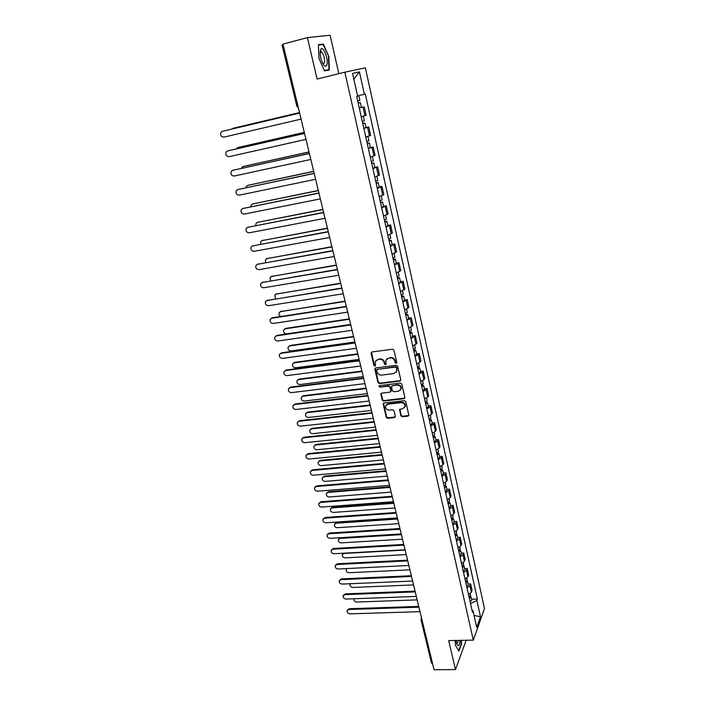 <?xml version="1.0" encoding="UTF-8"?>
<svg xmlns="http://www.w3.org/2000/svg" width="705" height="705" viewBox="0 0 705 705"><rect width="100%" height="100%" fill="white"/><g stroke="black" fill="none" stroke-linecap="round" stroke-linejoin="round"><path stroke-width="1.06" d="M396.175 363.401L396.792 362.485L393.963 350.2L392.544 349.195L371.905 351.98L371.041 353.284L373.932 365.446L374.91 366.142L375.501 365.657L375.21 361.736L377.915 359.532L379.625 359.303C381.89 359.242 383.397 360.299 384.137 362.502L384.507 364.08L385.494 364.776L386.102 364.282L385.802 360.396L388.552 358.131L390.279 357.902C392.562 357.84 394.077 358.907 394.818 361.11L395.179 362.696L396.175 363.401M386.631 359.048L390.623 357.505C392.905 357.435 394.421 358.501 395.152 360.704L395.523 362.291L396.774 362.899M371.491 352.121L374.293 365.031L375.501 365.666M376.056 360.396L379.986 358.907C382.251 358.836 383.749 359.894 384.498 362.097L384.86 363.665L386.093 364.291M400.845 415.756L402.238 416.752L407.983 416.126L408.856 415.412L405.816 401.674L404.414 400.678L384.005 403.004L383.159 403.692L386.252 417.342L387.635 418.321L394.492 417.58L395.364 416.355L394.042 410.742L392.65 409.755L389.239 410.134C386.578 409.922 385.353 408.548 385.564 406.018L387.838 404.176L401.268 402.652C403.921 402.837 405.163 404.194 404.996 406.723L402.661 408.644L399.55 409.605L400.845 415.756L401.18 415.298L402.573 416.285L408.847 415.457M473.319 640.122L448.697 640.607L455.483 669.565L434.042 669.75L282.978 44.107L307.389 37.603L317.109 79.066L344.833 72.183L473.319 640.122L484.494 608.565L365.375 67.83L344.833 72.183M399.902 381.097L400.784 379.819L397.673 366.309L396.254 365.313L375.695 367.948L374.831 369.235L378.003 382.603L379.405 383.599L399.902 381.097L400.74 380.471M401.771 384.084L404.846 397.453L403.965 398.704L383.538 401.048L382.154 400.061L380.823 393.848L381.669 393.161L389.927 392.183L390.799 390.923L389.909 387.142L388.508 386.155L379.907 387.186L378.938 386.093L379.528 385.609L400.361 383.088L401.771 384.084M338.849 73.672L330.09 35.25L307.389 37.603M455.483 669.565L466.181 640.263M432.614 663.828L431.486 663.053L420.991 619.633L422.11 620.329M297.907 105.917L296.849 106.147L282.088 45.111L283.137 44.741M361.224 116.722L364.934 115.691L363.005 107.054L359.286 108.059M363.005 107.054L361.401 107.319M364.934 115.691L366.124 115.268L364.203 106.666M365.939 127.561L368.724 126.944L363.868 128.469M365.789 137.034L370.618 135.448L368.724 126.944M370.416 147.592L373.192 146.984L368.398 148.64M370.292 157.109L375.069 155.4L373.192 146.984M374.849 167.385L377.616 166.812L372.875 168.592M374.752 176.964L379.466 175.131L377.616 166.812M379.228 186.966L381.987 186.42L377.298 188.323M379.158 196.598L383.82 194.642L381.987 186.42M383.564 206.327L386.305 205.798L381.678 207.825M383.52 216.012L388.12 213.941L386.305 205.798M387.847 225.477L390.588 224.974L386.005 227.116M387.829 235.214L392.377 233.02L390.588 224.974M392.086 244.415L394.818 243.939L390.288 246.195M392.086 254.205L396.589 251.896L394.818 243.939M396.281 263.15L398.995 262.692L394.527 265.071M396.307 272.985L400.748 270.57L398.995 262.692M400.431 281.683L403.137 281.251L398.713 283.736M400.475 291.57L404.873 289.041L403.137 281.251M404.538 300.013L407.226 299.599L402.863 302.189M404.599 309.944L408.944 307.31L407.226 299.599M408.592 318.149L411.279 317.761L406.961 320.458M408.68 328.125L412.98 325.384L411.279 317.761M412.61 336.091L415.28 335.721L411.015 338.523M412.716 346.111L416.963 343.264L415.28 335.721M416.584 353.848L419.246 353.496L418.312 354.677L415.025 356.395M416.708 363.903L419.986 362.158L420.911 360.96L419.246 353.496M420.515 371.412L423.167 371.086L422.251 372.31L418.999 374.082M420.665 381.511L423.908 379.722L424.815 378.47L423.167 371.086M424.41 388.799L427.045 388.481L426.155 389.768L422.921 391.575M424.577 398.924L427.794 397.091L428.675 395.796L427.045 388.481M428.252 406.001L430.887 405.701L430.015 407.032L426.807 408.891M428.446 416.161L431.627 414.284L432.5 412.936L430.887 405.701M432.068 423.018L434.685 422.744L433.831 424.119L430.658 426.023M432.271 433.223L435.434 431.301L436.28 429.9L434.685 422.744M435.84 439.867L438.448 439.612L437.602 441.039L434.465 442.978M436.06 450.098L439.189 448.142L440.026 446.697L438.448 439.612M439.567 456.54L442.176 456.302L441.348 457.774L438.228 459.757M439.814 466.807L442.916 464.807L443.736 463.317L442.176 456.302M443.26 473.046L445.86 472.826L445.04 474.342L441.956 476.368M443.524 483.339L446.6 481.295L447.402 479.761L445.86 472.826M446.917 489.385L449.499 489.182L448.706 490.742L445.648 492.804M447.199 499.713L450.248 497.624L451.033 496.047L449.499 489.182M450.539 505.555L453.112 505.37L452.337 506.974L449.296 509.072M450.83 515.91L453.853 513.786L454.628 512.165L453.112 505.37M454.126 521.559L456.69 521.392L455.923 523.039L452.91 525.181M454.434 531.949L457.43 529.79L458.188 528.124L456.69 521.392M457.668 537.413L460.224 537.254L459.475 538.946L456.496 541.123M457.994 547.82L460.964 545.626L461.713 543.925L460.224 537.254M461.185 553.099L463.731 552.967L462.991 554.694L460.039 556.906M461.519 563.542L464.472 561.303L465.203 559.558L463.731 552.967M464.657 568.635L467.195 568.512L466.472 570.283L463.546 572.53M465.018 579.096L467.935 576.831L468.649 575.051L467.195 568.512M468.102 584.013L470.632 583.916L469.918 585.714L467.018 588.005M468.473 594.5L471.372 592.2L472.068 590.385L470.632 583.916M470.508 603.577L476.853 600.457L480.475 616.769L476.721 627.335L473.011 610.812L472.465 612.284L356.686 96.47L357.646 96.188L352.544 73.408L359.418 71.901L364.379 94.241L357.594 95.942M476.853 600.457L477.382 599.038L365.305 93.977L364.379 94.241M329.376 69.945L328.838 56.656L323.41 44.054L318.396 44.679L318.916 58.251L324.476 70.914L329.376 69.945M455.13 640.484L455.43 645.428L458.929 651.032L461.59 643.868L461.37 640.36M471.513 599.25L477.382 599.038M473.011 610.812L471.971 610.098M359.418 71.901L353.839 79.207M474.051 615.43L480.475 616.769M321.216 51.888L320.458 50.143M318.413 45.138L323.19 44.53L328.838 56.656M320.088 44.926L323.41 44.054M375.254 368.107L378.365 382.18L379.757 383.168L400.237 380.674M396.351 367.781L395.364 367.085L377.316 369.385L376.726 369.869L377.105 371.932C377.845 374.108 379.343 375.166 381.59 375.113L393.91 373.571L396.695 371.262L396.695 367.367L395.708 366.671L395.364 367.085M377.087 369.455L395.708 366.671M396.263 372.161L397.03 370.848L396.739 369.446M396.695 367.367L397.074 369.032M381.202 393.328L382.498 399.62L383.89 400.607L404.811 398.061M390.755 391.566L391.143 390.491L390.253 386.71L388.852 385.723L379.907 387.186M378.938 386.093L379.272 385.688L380.259 386.754M398.554 391.169L400.881 389.239C401.075 386.675 399.832 385.3 397.144 385.115L392.377 385.688L391.504 386.957L392.385 390.737L393.787 391.733L398.554 391.169M400.599 389.891L401.215 388.808C401.409 386.243 400.167 384.868 397.479 384.683L397.144 385.115M391.892 385.873L397.479 384.683M399.894 409.094L401.18 415.298M404.749 407.314L405.322 406.265C405.49 403.745 404.247 402.388 401.603 402.202L401.268 402.652M386.173 404.97L388.182 403.727L401.603 402.202M383.529 403.181L386.596 416.884L387.979 417.862L395.338 416.928M358.184 103.142L358.704 102.992L358.166 103.097M358.193 103.186L360.343 102.595L358.184 103.053L357.708 100.938L359.85 100.366L358.792 95.642M359.25 107.918L361.401 107.31L360.343 102.595M299.519 112.606L231.76 129.077M357.594 95.95L358.651 95.677M233.434 128.213L299.51 112.58M222.895 131.174L299.625 113.038M299.634 113.073L222.375 131.324L221 132.276C220.066 135.21 221.035 136.832 223.917 137.131L301.088 119.101M362.758 123.516L363.269 123.34L362.731 123.419M362.767 123.595L364.899 122.943L362.731 123.34L362.291 121.375L364.406 120.74L363.383 116.158M363.824 128.266L365.948 127.614L364.899 122.943M304.304 132.434L237.964 147.556L236.378 148.87M238.237 147.468L304.296 132.373M367.27 143.653L367.781 143.459L367.243 143.512M367.296 143.767L369.402 143.071L367.235 143.397L366.829 141.573L368.918 140.885L367.922 136.444M368.336 148.394L370.433 147.68L369.402 143.071M309.046 152.042L242.925 166.556L241.154 168.389M242.996 166.53L309.019 151.945M320.475 50.099C319.735 53.721 320.396 57.977 322.449 62.868C324.415 66.57 325.886 67.222 326.882 64.834C328.777 59.625 323.093 45.058 320.801 49.359L320.475 50.099M322.775 63.529L324.467 62.886C324.908 58.55 323.939 54.937 321.559 52.055L320.14 52.619M328.451 56.744L328.971 69.628L324.309 70.535M324.406 70.764L328.971 69.628M456.012 640.466L456.884 644.15C458.294 646.811 459.316 645.939 459.951 641.541L460.021 640.387M456.584 643.286L456.602 643.304C457.316 643.621 457.801 642.696 458.056 640.537L458.065 640.422M461.061 640.369L461.264 643.691L458.691 650.636L455.43 645.419M227.865 150.844L304.534 133.36M304.551 133.43L227.565 150.94L226.155 151.928C225.274 154.809 226.252 156.395 229.081 156.686L305.988 139.387M232.791 170.31L309.38 153.461M309.407 153.558L232.694 170.346L231.249 171.368C230.429 174.197 231.416 175.748 234.201 176.03L310.826 159.453M371.746 163.569L372.24 163.349L371.702 163.384M371.773 163.719L373.861 162.961L371.685 163.234L371.306 161.551M372.804 168.284L374.884 167.526L373.861 162.961M313.725 171.438L247.834 185.353L246.38 186.384L245.992 187.671M371.288 161.551L373.377 160.81L372.416 156.51M247.772 185.362L313.69 171.306M376.162 183.256L376.655 183.018L376.109 183.027M376.206 183.441L378.259 182.639L376.091 182.842L375.747 181.3M377.219 187.962L379.272 187.151L378.259 182.639M318.352 190.614L252.69 203.948L251.218 205.014L250.865 206.724M375.721 181.3L377.783 180.506L376.858 176.347M252.531 203.983L318.316 190.456M380.533 202.732L381.017 202.476L380.471 202.458M380.585 202.943L382.621 202.097L380.444 202.238L380.127 200.828L382.145 199.982L381.246 195.964M381.59 207.42L383.617 206.556L382.621 202.097M322.934 209.588L257.501 222.348L255.994 223.441L255.765 225.547M257.246 222.41L322.89 209.403M237.717 189.548L314.183 173.324M314.21 173.456L237.77 189.539L236.298 190.597C235.532 193.364 236.519 194.888 239.259 195.162L315.62 179.29M242.635 208.557L318.924 192.967M318.968 193.144L242.793 208.521L241.286 209.605C240.572 212.328 241.568 213.818 244.265 214.082L320.352 198.898M247.508 227.371L323.613 212.399M323.665 212.602L247.755 227.301L246.23 228.411C245.56 231.081 246.556 232.544 249.209 232.8L325.04 218.294M252.328 245.975L328.257 231.61M328.31 231.848L252.672 245.886L251.121 247.014C250.495 249.632 251.491 251.068 254.108 251.324L329.667 237.479M257.105 264.384L332.839 250.61M332.91 250.874L257.528 264.26L255.959 265.415C255.377 267.979 256.373 269.389 258.955 269.645L334.249 256.453M261.828 282.599L337.378 269.407M337.448 269.698L262.339 282.449L260.744 283.621C260.207 286.133 261.202 287.525 263.74 287.772L338.779 275.214M266.516 300.621L341.872 288.001M341.943 288.319L267.098 300.445L265.485 301.634C264.983 304.102 265.988 305.459 268.49 305.714L343.264 293.774M271.152 318.457L272.394 317.796L346.305 306.384M346.393 306.737L271.804 318.246L270.174 319.453C269.715 321.877 270.711 323.207 273.179 323.463L347.697 312.13M275.743 336.1L277.047 335.395L350.702 324.582M350.79 324.961L276.457 335.862L274.818 337.078C274.386 339.457 275.391 340.771 277.823 341.026L352.077 330.293M280.29 353.566L281.648 352.808L355.047 342.577M355.144 342.982L281.066 353.302L279.418 354.527C279.013 356.862 280.017 358.158 282.423 358.404L356.422 348.261M284.794 370.848L286.204 370.046L359.347 360.378M359.453 360.819L285.631 370.557L283.974 371.791C283.595 374.082 284.6 375.36 286.97 375.606L360.713 366.036M289.253 387.944L290.707 387.098L363.604 377.995M363.709 378.462L290.143 387.627L288.477 388.878C288.125 391.134 289.129 392.385 291.473 392.632L364.961 383.626M293.677 404.873L295.166 403.983L367.807 395.426M367.922 395.919L294.619 404.529L292.936 405.789C292.61 408.001 293.615 409.235 295.924 409.482L369.164 401.03M298.056 421.625L299.581 420.691L371.976 412.681M372.099 413.192L299.043 421.264L297.351 422.524C297.052 424.692 298.048 425.908 300.339 426.164L373.315 418.25M302.392 438.21L303.952 437.232L376.091 429.75M376.223 430.288L303.414 437.823L301.722 439.083C301.449 441.224 302.445 442.423 304.701 442.678L377.431 435.293M306.684 454.619L308.279 453.606L380.171 446.635M380.312 447.199L307.75 454.214L306.049 455.483C305.794 457.58 306.79 458.761 309.019 459.017L381.502 452.152M310.94 470.87L312.562 469.821L384.207 463.361M384.348 463.943L312.042 470.447L310.332 471.715C310.103 473.778 311.09 474.941 313.302 475.205L385.538 468.843M315.161 486.952L316.801 485.868L388.208 479.902M388.349 480.51L316.289 486.512L314.58 487.781C314.36 489.808 315.346 490.962 317.541 491.218L389.521 485.366M319.339 502.876L320.995 501.757L392.156 496.285M392.315 496.91L320.502 502.418L318.775 503.687C318.581 505.688 319.568 506.816 321.727 507.08L393.469 501.713M384.86 221.987L385.335 221.714L384.789 221.678M384.912 222.234L386.922 221.335L384.754 221.423L384.463 220.136L386.455 219.255L385.582 215.36M385.908 226.657L387.909 225.75L386.922 221.335M327.464 228.358L262.26 240.555L260.727 241.665L260.683 244.159M261.916 240.652L327.411 228.138M389.134 241.031L389.601 240.74L389.054 240.678M389.195 241.313L391.187 240.37L389.01 240.396L388.746 239.242M390.173 245.684L392.156 244.732L391.187 240.37M331.949 246.926L266.966 258.576L265.415 259.704L265.626 262.56M388.728 239.242L390.72 238.308L389.883 234.545M266.534 258.691L331.888 246.671M393.364 259.872L393.822 259.555L393.275 259.475M393.434 260.18L395.399 259.193L393.223 259.167L392.993 258.127M394.403 264.507L396.36 263.503L395.399 259.193M336.382 265.291L271.619 276.404L270.05 277.558L270.605 280.749M392.967 258.136L394.941 257.149L394.13 253.518M271.117 276.554L336.32 265.018M397.541 278.501L397.999 278.167L397.444 278.07M397.62 278.845L399.568 277.805L397.391 277.726L397.179 276.818L399.109 275.787L398.325 272.28M398.581 283.119L400.519 282.079L399.568 277.805M340.771 283.463L276.228 294.047L274.642 295.219L275.655 298.726M275.646 294.232L340.7 283.163M401.683 296.928L402.123 296.585L401.577 296.47M401.762 297.307L403.683 296.223L401.506 296.091L401.33 295.298L403.242 294.232L402.485 290.848M402.714 301.537L404.635 300.445L403.683 296.223M345.115 301.449L280.793 311.513L279.189 312.703C278.669 314.36 279.233 315.629 280.881 316.492M280.141 311.725L345.036 301.114M405.772 315.161L406.212 314.8L405.657 314.668M405.86 315.567L407.763 314.448L405.587 314.263L405.437 313.584L407.323 312.474L406.591 309.204M406.803 319.753L408.697 318.625L407.763 314.448M349.416 319.242L285.305 328.794L283.692 330.002C283.26 332.337 284.238 333.624 286.627 333.862L350.667 324.45M284.591 329.032L285.869 328.354L349.327 318.88M409.825 333.201L410.257 332.822L409.702 332.663M409.922 333.632L411.799 332.469L409.623 332.231L409.499 331.667M410.848 337.774L412.725 336.602L411.799 332.469M353.663 336.849L289.773 345.908L288.151 347.116C287.746 349.416 288.724 350.685 291.086 350.923L354.906 342.004M409.482 331.676L411.359 330.513L410.654 327.376M288.997 346.173L290.328 345.441L353.566 336.461M413.826 351.046L414.258 350.649L413.703 350.482M413.932 351.513L415.791 350.306L413.509 349.565M414.848 355.611L416.708 354.395L415.791 350.306M357.876 354.271L294.196 362.846L292.566 364.062C292.187 366.318 293.165 367.569 295.492 367.807L359.101 359.374M413.491 349.574L415.36 348.367L414.681 345.344M293.368 363.137L294.743 362.352L357.77 353.857M417.792 368.706L418.215 368.292L417.651 368.098M417.898 369.2L419.739 367.948L417.483 367.27M418.814 373.253L420.647 371.993L419.739 367.948M362.035 371.517L298.576 379.607L296.928 380.841C296.585 383.053 297.563 384.278 299.863 384.525L363.251 376.567M417.466 367.279L419.308 366.036L418.655 363.119M297.695 379.924L299.114 379.096L361.929 371.077M421.713 386.181L422.128 385.75L421.572 385.538M421.828 386.692L423.652 385.406L421.475 385.027L423.22 383.52L422.595 380.709M422.727 390.711L424.542 389.416L423.652 385.406M366.159 388.587L302.912 396.21L301.255 397.444C300.938 399.62 301.907 400.828 304.181 401.066L367.367 393.584M301.978 396.554L303.441 395.681L366.045 388.12M425.591 403.471L426.005 403.022L425.441 402.793M425.714 404.009L427.512 402.687L425.335 402.255L427.098 400.81L426.49 398.122M426.604 407.983L428.402 406.644L427.512 402.687M370.231 405.481L307.204 412.637L305.538 413.879C305.247 416.02 306.217 417.21 308.464 417.457L371.429 410.425M306.226 413.007L307.724 412.09L370.116 404.987M429.433 420.577L429.838 420.118L429.274 419.872M429.565 421.149L431.345 419.783L429.151 419.325M430.447 425.071L432.218 423.705L431.345 419.783M374.276 422.198L311.46 428.904L309.786 430.156C309.504 432.253 310.482 433.425 312.703 433.672L375.457 427.098M429.142 419.29L430.922 417.933L430.35 415.342M310.438 429.292L311.971 428.34L374.152 421.687M433.231 437.505L433.628 437.029L433.073 436.774M433.363 438.105L435.126 436.703L433.24 436.157M434.236 441.991L435.998 440.581L435.126 436.703M378.268 438.748L315.664 445.014L313.981 446.265C313.734 448.336 314.703 449.49 316.898 449.737L379.44 443.595M432.958 436.263L434.721 434.87L434.165 432.385M314.606 445.419L316.166 444.432L378.136 438.21M436.994 454.267L437.382 453.773L436.827 453.5M437.135 454.884L438.88 453.447L437.25 452.857M437.999 458.735L439.735 457.289L438.88 453.447M382.225 455.13L319.832 460.964L318.149 462.216C317.911 464.251 318.88 465.388 321.048 465.635L383.379 459.933M436.73 453.068L438.475 451.632L437.937 449.252M318.739 461.387L320.326 460.365L382.092 454.575M440.722 470.852L441.101 470.35L440.537 470.059M440.863 471.495L442.59 470.024L441.154 469.398M441.718 475.302L443.436 473.83L442.59 470.024M386.137 471.354L323.956 476.756L322.264 478.008C322.053 480.008 323.013 481.136 325.164 481.383L387.292 476.104M440.458 469.697L442.185 468.226L441.674 465.952M322.837 477.197L324.441 476.139L385.996 470.773M444.406 487.27L444.785 486.75L444.22 486.441M444.555 487.939L446.256 486.432L444.978 485.78M445.401 491.702L447.102 490.195L446.256 486.432M390.015 487.411L328.036 492.398L326.344 493.65C326.151 495.615 327.111 496.725 329.235 496.981L391.152 492.116M444.15 486.15L445.86 484.652L445.375 482.476M326.891 492.857L328.521 491.764L389.874 486.802M448.054 503.52L448.424 502.991L447.86 502.665M448.204 504.207L449.896 502.674L448.732 502.004M449.041 507.944L450.724 506.393L449.896 502.674M393.857 503.308L332.09 507.891L330.389 509.142C330.204 511.072 331.165 512.165 333.271 512.429L394.985 507.961M447.807 502.445L449.499 500.911L449.032 498.823M330.909 508.358L332.557 507.23L393.707 502.683M451.658 519.603L452.028 519.056L451.464 518.721M451.826 520.316L453.491 518.748L452.434 518.06M452.654 524.009L454.32 522.431L453.491 518.748M397.655 519.047L336.091 523.225L334.39 524.476C334.223 526.379 335.183 527.463 337.263 527.719L398.774 523.656M451.429 518.572L453.103 517.003L452.654 515.011M334.893 523.709L336.558 522.555L397.505 518.404M455.236 535.527L455.597 534.972L455.033 534.619M455.404 536.258L457.051 534.663L456.082 533.967M456.223 539.915L457.871 538.312L457.051 534.663M401.418 534.637L340.066 538.417L338.356 539.669C338.206 541.537 339.167 542.603 341.229 542.868L402.52 539.202M455.016 534.531L456.664 532.936L456.241 531.041M338.841 538.911L340.524 537.73L401.26 533.967M458.779 551.292L459.131 550.72L458.567 550.358L460.198 548.71L459.792 546.904M458.946 552.05L460.576 550.42L459.686 549.715M459.757 555.672L461.387 554.033L460.576 550.42M405.146 550.067L343.996 553.46L342.286 554.712C342.145 556.553 343.106 557.611 345.142 557.875L406.239 554.588M342.745 553.963L343.238 553.222M323.472 518.633L325.155 517.488L396.078 512.491M396.236 513.143L324.661 518.175L322.934 519.435C322.758 521.4 323.745 522.52 325.886 522.784L397.382 517.902M327.569 534.24L329.27 533.068L399.946 528.538M400.114 529.217L328.786 533.764L327.058 535.033C326.9 536.963 327.878 538.065 329.993 538.338L401.251 533.923M331.632 549.697L333.342 548.499L403.789 544.427M403.956 545.124L332.866 549.213L331.138 550.473C330.989 552.376 331.967 553.46 334.064 553.733L405.075 549.785M335.659 564.996L337.378 563.771L407.587 560.158M407.754 560.872L336.911 564.502L335.175 565.754C335.051 567.631 336.021 568.706 338.1 568.988L408.874 565.489M462.277 566.899L462.145 565.956M462.454 567.675L464.075 566.018L463.238 565.313M463.255 571.261L464.877 569.596L464.075 566.018M347.142 568.538L346.173 569.605C346.049 571.429 347.001 572.469 349.028 572.733L409.922 569.834M462.075 565.983L463.696 564.326L463.308 562.608M339.643 580.144L341.379 578.902L411.341 575.729M411.517 576.461L340.92 579.651L339.184 580.894C339.061 582.744 340.03 583.802 342.092 584.084L412.628 581.035M465.749 582.356L465.697 581.413M465.926 583.15L467.53 581.458L466.754 580.753M466.719 586.701L468.323 585L467.53 581.458M350.385 583.722L350.032 584.366C349.918 586.155 350.87 587.186 352.87 587.459L413.562 584.921M465.547 581.475L467.151 579.783L466.789 578.162M343.573 595.17L345.335 593.883L415.069 591.142M415.245 591.9L344.886 594.641L343.141 595.892C343.035 597.708 344.005 598.757 346.04 599.038L416.338 596.421M469.177 597.655L469.204 596.721M469.363 598.475L470.949 596.756L470.226 596.042M470.156 601.991L471.733 600.263L470.949 596.756M353.936 598.748L353.848 598.986C353.751 600.748 354.694 601.77 356.677 602.044L417.175 599.867M468.992 596.809L470.579 595.09L470.235 593.557M347.468 610.045L349.257 608.723L418.752 606.406M418.937 607.19L348.808 609.499L347.071 610.741C346.975 612.53 347.944 613.562 349.962 613.852L420.021 611.667M467.935 576.831L466.472 570.283M464.472 561.303L462.991 554.694M460.964 545.626L459.475 538.946M457.43 529.79L455.923 523.039M453.853 513.786L452.337 506.974M450.248 497.624L448.706 490.742M446.6 481.295L445.04 474.342M442.916 464.807L441.348 457.774M439.189 448.142L437.602 441.039M435.434 431.301L433.831 424.119M431.627 414.284L430.015 407.032M427.794 397.091L426.155 389.768M423.908 379.722L422.251 372.31M419.986 362.158L418.312 354.677M416.02 344.41L414.337 336.849M412.02 326.477L410.31 318.827M407.966 308.349L406.239 300.621M403.877 290.019L402.132 282.212M399.735 271.495L397.973 263.599M395.549 252.769L393.769 244.785M391.328 233.831L389.521 225.759M387.045 214.69L385.221 206.521M382.727 195.329L380.876 187.072M378.347 175.756L376.488 167.402M373.932 155.955L372.046 147.512M369.455 135.942L367.552 127.402M471.372 592.2L469.918 585.714M421.044 619.166L421.458 617.633M404.291 398.263L403.965 398.704M383.89 400.607L383.538 401.048M382.498 399.62L382.154 400.061M399.867 409.675L399.541 410.134M388.182 403.727L387.838 404.176M394.826 417.122L394.492 417.58M387.979 417.862L387.635 418.321M386.596 416.884L386.252 417.342M383.494 403.798L383.141 404.247M408.301 415.668L407.983 416.126M402.573 416.285L402.238 416.752M233.619 128.16L232.95 128.354M222.375 131.324L223.08 131.121M238.625 147.336L237.964 147.556M243.577 166.309L242.925 166.556M227.565 150.94L228.253 150.72M232.694 170.346L233.373 170.09M248.477 185.089L247.834 185.353M253.324 203.657L252.69 203.948M258.118 222.031L257.501 222.348M237.77 189.539L238.44 189.257M242.793 208.521L243.445 208.222M247.755 227.301L248.407 226.975M252.672 245.886L253.306 245.534M257.528 264.26L258.153 263.89M262.339 282.449L262.956 282.044M267.098 300.445L267.697 300.022M271.804 318.246L272.394 317.796M276.457 335.862L277.047 335.395M281.066 353.302L281.648 352.808M285.631 370.557L286.204 370.046M290.143 387.627L290.707 387.098M294.619 404.529L295.166 403.983M299.043 421.264L299.581 420.691M303.414 437.823L303.952 437.232M307.75 454.214L308.279 453.606M312.042 470.447L312.562 469.821M316.289 486.512L316.801 485.868M320.502 502.418L320.995 501.757M262.868 240.22L262.26 240.555M267.565 258.215L266.966 258.576M272.209 276.016L271.619 276.404M276.809 293.641L276.228 294.047M281.365 311.081L280.793 311.513M285.869 328.354L285.305 328.794M290.328 345.441L289.773 345.908M294.743 362.352L294.196 362.846M299.114 379.096L298.576 379.607M303.441 395.681L302.912 396.21M307.724 412.09L307.204 412.637M311.971 428.34L311.46 428.904M316.166 444.432L315.664 445.014M320.326 460.365L319.832 460.964M324.441 476.139L323.956 476.756M328.521 491.764L328.036 492.398M332.557 507.23L332.09 507.891M336.558 522.555L336.091 523.225M340.524 537.73L340.066 538.417M324.661 518.175L325.155 517.488M328.786 533.764L329.27 533.068M332.866 549.213L333.342 548.499M336.911 564.502L337.378 563.771M340.92 579.651L341.379 578.902M344.886 594.641L345.335 593.883M348.808 609.499L349.257 608.723M296.849 106.147L298.391 107.927M381.176 393.408L380.823 393.848M391.125 391.046L390.781 391.486M399.876 409.147L399.55 409.605M405.322 406.265L404.996 406.723M383.502 403.242L383.159 403.692M320.246 52.39L321.559 52.055M320.29 52.311L320.801 49.359"/></g></svg>
